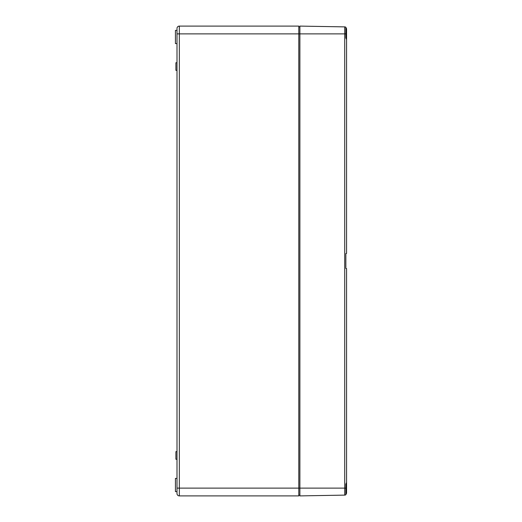<?xml version="1.0" encoding="UTF-8"?>
<svg xmlns="http://www.w3.org/2000/svg" width="522" height="522" viewBox="0 0 522 522"><rect width="100%" height="100%" fill="white"/><g stroke="black" fill="none" stroke-linecap="round" stroke-linejoin="round"><path stroke-width="0.78" d="M176.997 492.866L176.997 493.564A2.336 2.336 0 0 0 179.327 495.9L179.327 488.122L176.997 488.122L176.997 492.866L176.997 33.878L298.799 33.878L298.799 488.122L179.327 488.122L179.327 26.1A2.336 2.336 0 0 0 176.997 28.436A2.336 2.336 0 0 1 179.327 26.1L298.799 26.1L298.799 33.878L299.889 33.878L299.889 495.9L344.722 495.117A1.866 1.866 0 0 0 345.858 494.706L346.562 493.251L346.562 461.839M176.997 488.122L176.997 493.564A2.336 2.336 0 0 0 179.327 495.9L298.799 495.9L298.799 488.122L344.722 488.122L344.722 33.878L299.889 33.878L299.889 26.1L344.722 26.883A1.866 1.866 0 0 1 345.858 27.294L345.858 33.878L344.722 33.878L344.722 26.883A1.866 1.866 0 0 1 345.858 27.294A1.866 1.866 0 0 0 344.722 26.883A1.866 1.866 0 0 1 345.858 27.294L346.562 28.749L346.562 60.16M176.997 43.6L175.438 43.6L175.438 30.38L176.997 30.38M176.997 33.878L176.997 29.134M176.997 491.62L175.438 491.62L175.438 478.4L176.997 478.4M176.997 62.738L175.907 62.738L175.907 70.359L176.997 70.359M298.799 495.124L299.889 495.124M298.799 26.876L299.889 26.876M176.997 451.641L175.907 451.641L175.907 459.262L176.997 459.262M345.858 254.253L345.858 253.529L346.562 253.411L346.562 39.568L345.858 37.936L345.858 33.878M346.386 268.523L345.858 268.471L345.858 267.747M345.858 253.529L345.858 268.471L346.562 268.589L346.562 482.432L345.858 484.233M345.858 488.122L344.722 488.122L344.722 495.117A1.866 1.866 0 0 0 345.858 494.706A1.866 1.866 0 0 1 344.722 495.117A1.866 1.866 0 0 0 345.858 494.706L345.858 484.064"/></g></svg>
